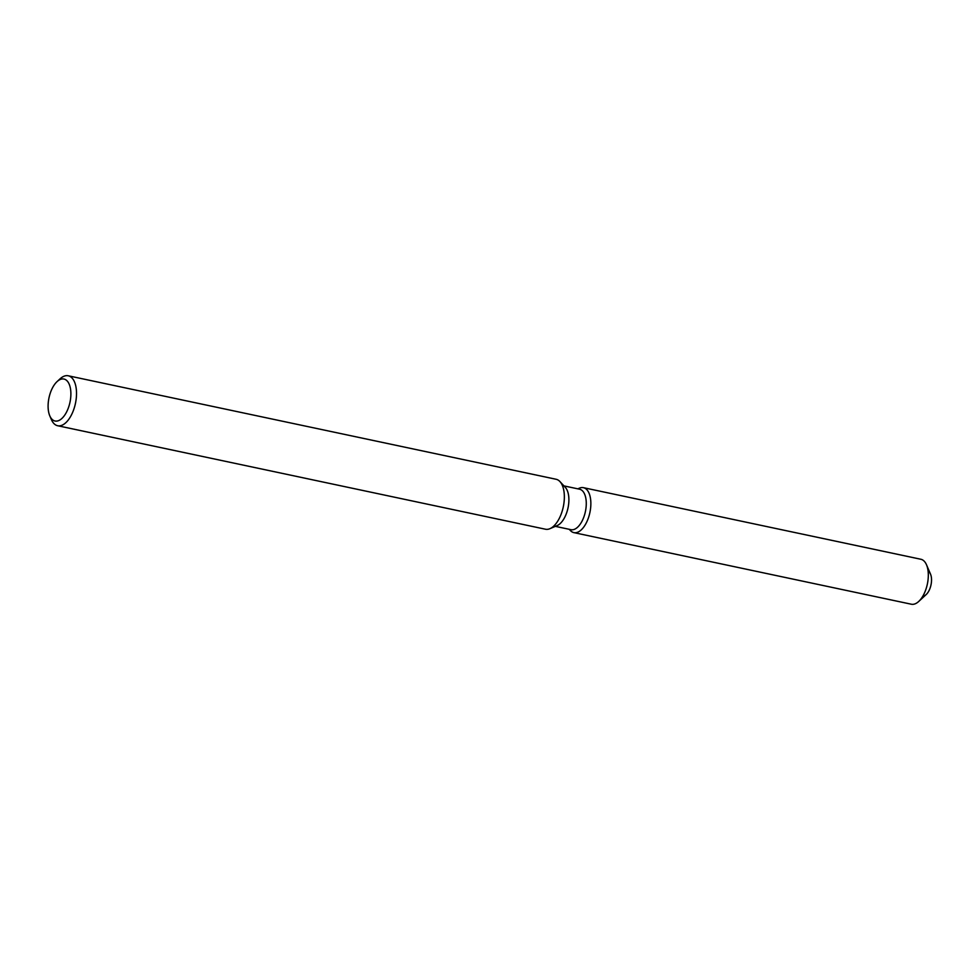 <?xml version="1.0" encoding="UTF-8"?>
<svg xmlns="http://www.w3.org/2000/svg" width="980" height="980" viewBox="0 0 980 980"><rect width="100%" height="100%" fill="white"/><g stroke="black" fill="none" stroke-linecap="round" stroke-linejoin="round"><path stroke-width="1.47" d="M563.929 485.896L579.572 489.204A20.678 10.339 102 0 1 582.647 491.029A20.678 10.339 102 0 1 584.546 514.917A20.678 10.339 102 0 1 570.985 529.678L555.354 526.358M570.47 530.621A22.981 11.491 102 0 1 570.409 530.56A22.981 11.491 102 0 0 570.47 530.621A22.981 11.491 102 0 0 587.706 519.768A22.981 11.491 102 0 0 586.836 489.694A22.981 11.491 102 0 1 588.943 516.24A22.981 11.491 102 0 1 573.876 532.63A22.981 11.491 102 0 1 570.47 530.621M579.401 488.163A22.981 11.491 102 0 1 586.836 489.694A22.981 11.491 102 0 0 583.418 487.673A22.981 11.491 102 0 0 579.401 488.163L577.832 488.836L579.401 488.163M57.073 381.6L60.062 378.831A25.529 12.764 102 0 1 68.245 375.781L556.089 479.269A25.529 12.764 102 0 1 559.886 481.511A25.529 12.764 102 0 1 559.948 481.584A25.529 12.764 102 0 1 563.279 506.893A25.529 12.764 102 0 1 549.952 528.673A25.529 12.764 102 0 1 545.493 529.225L57.649 425.737A25.529 12.764 102 0 1 53.863 423.495A25.529 12.764 102 0 1 51.413 419.624L49.796 415.863A21.45 10.719 102 0 1 57.073 381.6A21.45 10.719 102 0 1 67.13 380.926A21.45 10.719 102 0 1 67.951 408.991A21.45 10.719 102 0 1 51.854 419.122A21.45 10.719 102 0 1 49.796 415.863M68.245 375.781A25.529 12.764 102 0 1 72.042 378.023A25.529 12.764 102 0 1 74.394 407.509A25.529 12.764 102 0 1 57.649 425.737M565.276 487.342A20.678 10.339 102 0 1 565.325 487.391A20.678 10.339 102 0 1 568.02 507.897A20.678 10.339 102 0 1 557.228 525.549L549.952 528.673M929.297 572.21A12.764 6.382 102 0 1 930.669 586.248A12.764 6.382 102 0 1 922.842 596.134M583.418 487.673L920.869 559.262A22.981 11.491 102 0 1 924.287 561.283A22.981 11.491 102 0 1 926.492 564.762L930.522 574.145A12.764 6.382 102 0 1 926.198 594.542L918.701 601.475A22.981 11.491 102 0 1 911.339 604.219L573.876 532.63M926.492 564.762A22.981 11.491 102 0 1 918.701 601.475M569.245 529.298L570.409 530.56L569.245 529.298M565.325 487.391L559.948 481.584"/></g></svg>
